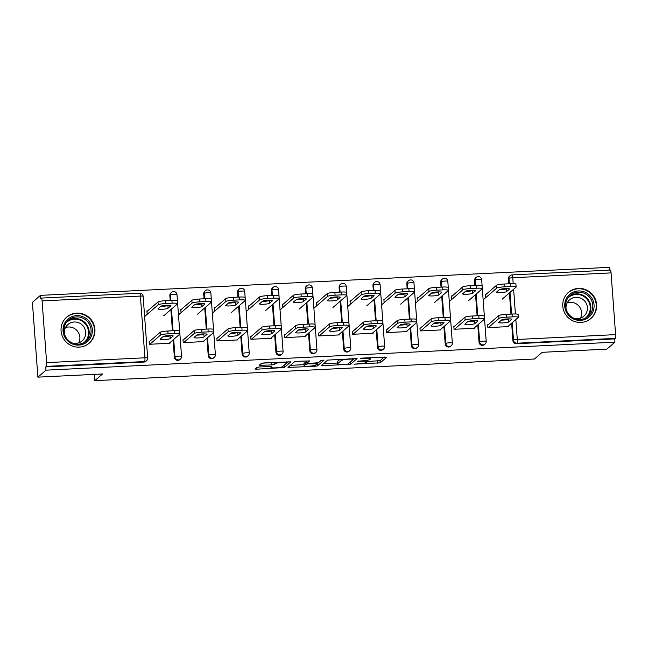<?xml version="1.0" encoding="UTF-8"?>
<svg xmlns="http://www.w3.org/2000/svg" width="648" height="648" viewBox="0 0 648 648"><rect width="100%" height="100%" fill="white"/><g stroke="black" fill="none" stroke-linecap="round" stroke-linejoin="round"><path stroke-width="0.97" d="M353.905 364.2L380.263 362.815L386.807 357.129L362.378 358.085L360.612 358.417L364.8 358.376A6.934 0.931 175.8 0 1 370.551 358.871A6.934 0.931 175.8 0 1 370.454 359.049L369.911 359.519A6.934 0.931 175.8 0 1 361.94 360.855L357.267 361.292L361.43 361.292A6.934 0.931 175.8 0 1 367.189 361.786A6.934 0.931 175.8 0 1 367.092 361.957L366.549 362.426A6.934 0.931 175.8 0 1 358.579 363.763L353.905 364.2M79.242 347.126A17.213 16.791 49.1 0 0 89.254 343.132A17.213 16.791 49.1 0 0 93.628 323.879A17.213 16.791 49.1 0 0 76.748 313.106A17.213 16.791 49.1 0 0 66.728 317.099A17.213 16.791 49.1 0 0 62.362 336.353A17.213 16.791 49.1 0 0 79.242 347.126M580.948 322.429A17.213 16.791 49.1 0 0 590.96 318.427A17.213 16.791 49.1 0 0 595.334 299.174A17.213 16.791 49.1 0 0 578.445 288.401A17.213 16.791 49.1 0 0 568.434 292.394A17.213 16.791 49.1 0 0 564.068 311.648A17.213 16.791 49.1 0 0 580.948 322.429M259.232 366.987L256.738 367.408L254.883 369.036L256.681 369.19L284.31 367.538L290.847 361.851L263.914 362.937L261.419 363.35L259.184 365.318L271.739 364.937L274.234 364.524L275.327 363.577A5.792 0.778 175.8 0 1 281.483 362.483A5.792 0.778 175.8 0 1 286.805 362.872A5.792 0.778 175.8 0 1 286.724 363.01L282.439 366.719A5.792 0.778 175.8 0 1 276.283 367.813A5.792 0.778 175.8 0 1 270.961 367.424A5.792 0.778 175.8 0 1 271.042 367.286L271.787 366.614L269.989 366.46L259.232 366.987M614.936 342.152L606.868 349.134L542.206 352.318L534.462 359.016L94.827 380.66L102.562 373.969L37.892 377.152L45.959 370.17L614.936 342.152L614.701 338.88L615.284 338.369L516.983 343.205L516.399 343.715L614.701 338.88M321.157 365.723L350.552 364.273L357.089 358.587L327.669 360.086L321.157 365.723M314.936 366.323L288.004 367.408L294.548 361.722L297.035 361.301L309.59 360.928L306.893 363.317L308.691 363.471L318.314 362.702L321.068 360.329L324.065 360.142L317.431 365.909L314.936 366.323L314.871 365.391M94.357 374.366L94.827 380.66M610.27 270.103A3.313 0.583 87.2 0 1 610.351 270.062A3.313 0.583 87.2 0 1 611.064 272.897L615.6 334.619A3.313 0.583 87.2 0 1 615.284 338.369M609.647 270.103L609.444 267.341L40.468 295.358L32.4 302.341L37.892 377.152M45.959 370.17L45.725 366.898L46.316 366.387A3.313 0.583 -92.8 0 0 46.624 362.637L42.088 300.907A3.313 0.583 -92.8 0 0 41.375 298.08A3.313 0.583 -92.8 0 0 41.302 298.112L40.711 298.623L40.468 295.358M506.226 295.666L505.748 296.087M508.453 325.985L508.494 326.6L487.879 327.613L487.677 324.778M486.227 294.2L485.433 294.241L485.635 297.076L486.429 297.035M174.377 357.275L174.968 356.764A3.313 3.232 -130.9 0 0 178.467 359.875A3.313 3.232 49.1 0 0 180.395 359.105L179.804 359.616A3.313 3.232 -130.9 0 1 174.377 357.275L173.105 339.908M172.433 330.78L170.878 309.59M170.205 300.461L169.849 295.553A3.313 3.232 -130.9 0 1 170.934 292.888L171.526 292.378A3.313 3.232 49.1 0 0 170.44 295.043L169.849 295.553M46.624 362.637L144.925 357.793A3.313 0.583 -92.8 0 1 144.609 361.544A3.313 3.232 49.1 0 0 146.537 360.774L145.946 361.284A3.313 3.232 -130.9 0 1 144.026 362.054L144.609 361.544L46.316 366.387M45.725 366.898L144.026 362.054M516.399 343.715A3.313 3.232 -130.9 0 1 512.9 340.605L511.628 323.239M510.956 314.11L509.401 292.92M508.729 283.792L508.372 278.883A3.313 3.232 -130.9 0 1 509.458 276.218L510.049 275.708A3.313 3.232 49.1 0 0 508.955 278.373L508.372 278.883M181.553 309.201L180.76 309.242L180.97 312.077L181.764 312.036M201.56 310.676L201.074 311.089M203.78 340.986L203.828 341.601L183.214 342.614L183.003 339.779M242.085 353.946L242.676 353.435A3.313 3.232 -130.9 0 0 246.167 356.546A3.313 3.232 49.1 0 0 248.095 355.776L247.504 356.287A3.313 3.232 -130.9 0 1 242.085 353.946L240.813 336.579M240.141 327.442L238.586 306.261M237.913 297.124L237.549 292.216A3.313 3.232 -130.9 0 1 238.642 289.551L239.234 289.04A3.313 3.232 49.1 0 0 238.14 291.705L237.549 292.216M249.261 305.872L248.468 305.905L248.678 308.748L249.472 308.707M269.26 307.338L268.782 307.751M271.488 337.657L271.536 338.264L250.914 339.277L250.711 336.442M309.793 350.609L310.376 350.098A3.313 3.232 -130.9 0 0 313.875 353.209A3.313 3.232 49.1 0 0 315.803 352.439L315.212 352.949A3.313 3.232 -130.9 0 1 309.793 350.609L308.513 333.242M307.841 324.105L306.285 302.924M305.613 293.795L305.257 288.887A3.313 3.232 -130.9 0 1 306.342 286.222L306.933 285.711A3.313 3.232 49.1 0 0 305.848 288.376L305.257 288.887M316.961 302.535L316.167 302.576L316.378 305.411L317.172 305.37M336.968 304.001L336.482 304.422M339.196 334.319L339.236 334.927L318.622 335.948L318.411 333.113M377.492 347.271L378.084 346.769A3.313 3.232 -130.9 0 0 381.575 349.88A3.313 3.232 49.1 0 0 383.503 349.11L382.911 349.62A3.313 3.232 -130.9 0 1 377.492 347.271L376.221 329.905M375.548 320.776L373.993 299.595M373.321 290.458L372.956 285.549A3.313 3.232 -130.9 0 1 374.05 282.884L374.641 282.374A3.313 3.232 49.1 0 0 373.548 285.039L372.956 285.549M384.669 299.198L383.875 299.238L384.086 302.073L384.88 302.041M404.668 300.672L404.19 301.085M406.895 330.99L406.944 331.598L386.329 332.61L386.119 329.775M445.2 343.942L445.784 343.432A3.313 3.232 -130.9 0 0 449.283 346.542A3.313 3.232 49.1 0 0 451.21 345.773L450.619 346.283A3.313 3.232 -130.9 0 1 445.2 343.942L443.921 326.576M443.248 317.439L441.693 296.257M441.029 287.121L440.664 282.212A3.313 3.232 -130.9 0 1 441.75 279.555L442.341 279.045A3.313 3.232 49.1 0 0 441.256 281.71L440.664 282.212M452.369 295.869L451.583 295.909L451.786 298.744L452.579 298.704M472.376 297.335L471.89 297.756M474.603 327.653L474.644 328.261L454.029 329.281L453.819 326.446M479.05 342.274L479.642 341.763A3.313 3.232 -130.9 0 0 483.133 344.874A3.313 3.232 49.1 0 0 485.06 344.104L484.469 344.615A3.313 3.232 -130.9 0 1 479.05 342.274L477.77 324.907M477.106 315.77L475.551 294.589M474.879 285.46L474.514 280.552A3.313 3.232 -130.9 0 1 475.608 277.887L476.191 277.376A3.313 3.232 49.1 0 0 475.106 280.041L474.514 280.552M440.745 329.322L440.794 329.929L420.179 330.942L419.969 328.107M418.519 297.537L417.725 297.578L417.936 300.413L418.73 300.372M438.518 299.003L438.04 299.416M411.342 345.611L411.934 345.101A3.313 3.232 -130.9 0 0 415.433 348.211A3.313 3.232 49.1 0 0 417.353 347.441L416.769 347.952A3.313 3.232 -130.9 0 1 411.342 345.611L410.071 328.244M409.398 319.108L407.843 297.926M407.171 288.789L406.814 283.881A3.313 3.232 -130.9 0 1 407.9 281.216L408.491 280.706A3.313 3.232 49.1 0 0 407.406 283.37L406.814 283.881M373.046 332.659L373.086 333.266L352.471 334.279L352.269 331.444M350.819 300.866L350.025 300.907L350.228 303.742L351.022 303.701M370.818 302.341L370.34 302.754M343.643 348.94L344.234 348.43A3.313 3.232 -130.9 0 0 347.725 351.54A3.313 3.232 49.1 0 0 349.653 350.779L349.061 351.289A3.313 3.232 -130.9 0 1 343.643 348.94L342.363 331.574M341.699 322.445L340.143 301.255M339.471 292.127L339.106 287.218A3.313 3.232 -130.9 0 1 340.2 284.553L340.783 284.043A3.313 3.232 49.1 0 0 339.698 286.708L339.106 287.218M305.338 335.988L305.386 336.596L284.772 337.616L284.561 334.781M283.111 304.204L282.317 304.244L282.528 307.079L283.322 307.039M303.11 305.67L302.632 306.091M275.935 352.277L276.526 351.767A3.313 3.232 -130.9 0 0 280.025 354.877A3.313 3.232 49.1 0 0 281.945 354.108L281.362 354.618A3.313 3.232 -130.9 0 1 275.935 352.277L274.663 334.911M273.991 325.774L272.435 304.592M271.763 295.456L271.407 290.547A3.313 3.232 -130.9 0 1 272.492 287.89L273.083 287.38A3.313 3.232 49.1 0 0 271.99 290.037L271.407 290.547M237.638 339.325L237.678 339.933L217.064 340.945L216.853 338.11M215.411 307.533L214.618 307.573L214.82 310.408L215.614 310.368M235.41 309.007L234.932 309.42M208.235 355.606L208.826 355.096A3.313 3.232 -130.9 0 0 212.317 358.214A3.313 3.232 49.1 0 0 214.245 357.445L213.654 357.955A3.313 3.232 -130.9 0 1 208.235 355.606L206.955 338.24M206.283 329.111L204.728 307.921M204.063 298.793L203.699 293.884A3.313 3.232 -130.9 0 1 204.792 291.219L205.376 290.709A3.313 3.232 49.1 0 0 204.29 293.374L203.699 293.884M169.93 342.654L169.978 343.262L149.364 344.282L149.153 341.447M147.703 310.87L146.91 310.91L147.12 313.745L147.914 313.705M167.702 312.336L167.225 312.757M367.173 361.56L380.101 360.628L384.296 357.008M350.123 362.216L354.578 358.466M323.474 363.714L337.308 363.034M346.218 364.37L347.968 364.079L353.703 359.097L349.353 359.138A6.934 0.931 175.8 0 0 341.383 360.474L337.478 363.86A6.934 0.931 175.8 0 0 337.381 364.03A6.934 0.931 175.8 0 0 343.132 364.524L346.218 364.37M337.381 364.03L337.219 361.851A6.934 0.931 175.8 0 1 337.316 361.673L340.2 359.178M304.017 364.67L290.353 365.342M321.311 360.223L317.269 363.722L317.431 365.909M304.179 365.634A5.792 0.778 175.8 0 0 304.098 365.78A5.792 0.778 175.8 0 0 309.42 366.169A5.792 0.778 175.8 0 0 315.576 365.075L317.115 363.714L308.181 363.909L305.694 364.33L304.179 365.634L304.017 363.455A5.792 0.778 175.8 0 0 303.936 363.601L304.098 365.78M306.779 361.843L305.532 362.151L305.694 364.33M304.017 363.455L305.532 362.151M261.646 363.245L273.853 362.443M283.881 365.472L288.336 361.73M506.509 291.616L509.417 289.097A5.079 0.68 175.8 0 0 509.49 288.976A5.079 0.68 175.8 0 0 504.833 288.635A5.079 0.68 175.8 0 0 499.438 289.591L496.53 292.11A5.079 0.68 175.8 0 0 496.457 292.232A5.079 0.68 175.8 0 0 501.115 292.572A5.079 0.68 175.8 0 0 506.509 291.616L506.542 288.571M502.224 299.133L516.035 287.177A6.618 0.891 175.8 0 0 516.132 287.015A6.618 0.891 175.8 0 0 510.632 286.546L504.338 286.853A6.618 0.891 175.8 0 0 496.724 288.125L496.514 285.29L485.474 294.848M483.149 299.878L496.724 288.125M510.632 286.546L510.422 283.703L504.136 284.018L504.338 286.853M499.195 289.802A5.079 0.68 175.8 0 0 506.299 288.781M510.422 283.703A6.618 0.891 -4.2 0 1 515.921 284.18L516.132 287.015M496.514 285.29A6.618 0.891 -4.2 0 1 504.136 284.018M508.769 318.889L508.526 319.1A5.079 0.68 -4.2 0 1 501.422 320.12M488.179 324.753L498.741 315.608A6.618 0.891 -4.2 0 1 506.355 314.337L512.649 314.021A6.618 0.891 -4.2 0 1 518.149 314.499L518.36 317.334A6.618 0.891 175.8 0 0 512.86 316.856L512.649 314.021M518.36 317.334A6.618 0.891 175.8 0 1 518.262 317.496L507.7 326.632M488.39 327.588L498.952 318.443L498.741 315.608M506.355 314.337L506.566 317.172L512.86 316.856M511.645 319.415L508.737 321.935A5.079 0.68 -4.2 0 1 503.342 322.89A5.079 0.68 -4.2 0 1 498.685 322.55A5.079 0.68 -4.2 0 1 498.758 322.429L501.665 319.91A5.079 0.68 -4.2 0 1 507.052 318.954A5.079 0.68 -4.2 0 1 511.718 319.286A5.079 0.68 -4.2 0 1 511.645 319.415L511.628 319.172M506.566 317.172A6.618 0.891 175.8 0 0 498.952 318.443M578.324 290.944A14.896 14.531 -130.9 0 1 594.054 304.949A14.896 14.531 -130.9 0 1 580.486 320.387A14.896 14.531 -130.9 0 1 564.756 306.391A14.896 14.531 -130.9 0 1 578.324 290.944M580.219 319.456A13.794 13.454 49.1 0 0 591.745 300.826A13.794 13.454 49.1 0 0 570.191 295.399A13.794 13.454 49.1 0 0 580.219 319.456M567.178 302.859A10.862 10.595 -130.9 0 1 580.422 318.168M566.069 308.958A10.862 10.595 -130.9 0 1 586.57 304.066A10.862 10.595 -130.9 0 1 574.233 318.395M586.845 321.035A17.107 16.678 49.1 0 0 590.595 318.597A17.107 16.678 49.1 0 0 594.937 299.465A17.107 16.678 49.1 0 0 578.162 288.765A17.107 16.678 49.1 0 0 568.215 292.734A17.107 16.678 49.1 0 0 565.267 296.096M64.476 323.636A14.896 14.531 -130.9 0 1 84.086 317.261A14.896 14.531 -130.9 0 1 90.922 337.106A14.896 14.531 -130.9 0 1 71.312 343.481A14.896 14.531 -130.9 0 1 64.476 323.636M89.756 336.766A13.794 13.454 49.1 0 0 68.486 320.104A13.794 13.454 49.1 0 0 69.312 341.213A13.794 13.454 49.1 0 0 89.756 336.766M65.472 327.564A10.862 10.595 -130.9 0 1 78.716 342.873M64.363 333.663A10.862 10.595 -130.9 0 1 81.454 324.3A10.862 10.595 -130.9 0 1 72.527 343.1M85.147 345.74A17.107 16.678 49.1 0 0 88.889 343.302A17.107 16.678 49.1 0 0 92.883 338.102A17.107 16.678 49.1 0 0 87.869 317.131A17.107 16.678 49.1 0 0 66.509 317.439A17.107 16.678 49.1 0 0 63.561 320.801M472.659 293.285L475.567 290.766A5.079 0.68 175.8 0 0 475.64 290.636A5.079 0.68 175.8 0 0 470.975 290.304A5.079 0.68 175.8 0 0 465.588 291.26L462.672 293.779A5.079 0.68 175.8 0 0 462.607 293.9A5.079 0.68 175.8 0 0 467.265 294.241A5.079 0.68 175.8 0 0 472.659 293.285L472.692 290.239M468.366 300.802L482.185 288.846A6.618 0.891 175.8 0 0 482.282 288.684A6.618 0.891 175.8 0 0 476.782 288.206L470.489 288.522A6.618 0.891 175.8 0 0 462.875 289.794L462.664 286.959L451.624 296.517M449.299 301.547L462.875 289.794M476.782 288.206L476.572 285.371L470.278 285.687L470.489 288.522M465.345 291.462A5.079 0.68 175.8 0 0 472.449 290.45M476.572 285.371A6.618 0.891 -4.2 0 1 482.072 285.849L482.282 288.684M462.664 286.959A6.618 0.891 -4.2 0 1 470.278 285.687M438.801 294.953L441.717 292.434A5.079 0.68 175.8 0 0 441.79 292.305A5.079 0.68 175.8 0 0 437.125 291.964A5.079 0.68 175.8 0 0 431.73 292.92L428.822 295.439A5.079 0.68 175.8 0 0 428.749 295.569A5.079 0.68 175.8 0 0 433.415 295.901A5.079 0.68 175.8 0 0 438.801 294.953L438.842 291.908M434.516 302.47L448.335 290.515A6.618 0.891 175.8 0 0 448.424 290.344A6.618 0.891 175.8 0 0 442.932 289.875L436.639 290.183A6.618 0.891 175.8 0 0 429.025 291.462L428.814 288.627L417.774 298.185M415.441 303.215L429.025 291.462M442.932 289.875L442.722 287.04L436.428 287.348L436.639 290.183M431.495 293.131A5.079 0.68 175.8 0 0 438.599 292.118M442.722 287.04A6.618 0.891 -4.2 0 1 448.222 287.51L448.424 290.344M428.814 288.627A6.618 0.891 -4.2 0 1 436.428 287.348M404.951 296.614L407.867 294.095A5.079 0.68 175.8 0 0 407.932 293.973A5.079 0.68 175.8 0 0 403.275 293.633A5.079 0.68 175.8 0 0 397.88 294.589L394.972 297.108A5.079 0.68 175.8 0 0 394.899 297.238A5.079 0.68 175.8 0 0 399.565 297.57A5.079 0.68 175.8 0 0 404.951 296.614L404.984 293.568M400.666 304.139L414.485 292.175A6.618 0.891 175.8 0 0 414.574 292.013A6.618 0.891 175.8 0 0 409.074 291.543L402.781 291.851A6.618 0.891 175.8 0 0 395.167 293.131L394.964 290.296L383.916 299.846M381.591 304.876L395.167 293.131M409.074 291.543L408.872 288.708L402.578 289.016L402.781 291.851M397.637 294.8A5.079 0.68 175.8 0 0 404.749 293.779M408.872 288.708A6.618 0.891 -4.2 0 1 414.364 289.178L414.574 292.013M394.964 290.296A6.618 0.891 -4.2 0 1 402.578 289.016M371.101 298.283L374.009 295.763A5.079 0.68 175.8 0 0 374.082 295.642A5.079 0.68 175.8 0 0 369.425 295.302A5.079 0.68 175.8 0 0 364.03 296.257L361.122 298.777A5.079 0.68 175.8 0 0 361.049 298.898A5.079 0.68 175.8 0 0 365.707 299.238A5.079 0.68 175.8 0 0 371.101 298.283L371.134 295.237M366.817 305.799L380.627 293.844A6.618 0.891 175.8 0 0 380.724 293.682A6.618 0.891 175.8 0 0 375.224 293.212L368.931 293.52A6.618 0.891 175.8 0 0 361.317 294.8L361.106 291.964L350.066 301.514M347.741 306.545L361.317 294.8M375.224 293.212L375.014 290.377L368.72 290.685L368.931 293.52M363.787 296.468A5.079 0.68 175.8 0 0 370.891 295.448M375.014 290.377A6.618 0.891 -4.2 0 1 380.514 290.847L380.724 293.682M361.106 291.964A6.618 0.891 -4.2 0 1 368.72 290.685M337.252 299.951L340.16 297.432A5.079 0.68 175.8 0 0 340.232 297.302A5.079 0.68 175.8 0 0 335.567 296.97A5.079 0.68 175.8 0 0 330.18 297.926L327.264 300.445A5.079 0.68 175.8 0 0 327.2 300.567A5.079 0.68 175.8 0 0 331.857 300.907A5.079 0.68 175.8 0 0 337.252 299.951L337.284 296.906M332.959 307.468L346.777 295.512A6.618 0.891 175.8 0 0 346.874 295.35A6.618 0.891 175.8 0 0 341.375 294.872L335.081 295.188A6.618 0.891 175.8 0 0 327.467 296.46L327.256 293.625L316.216 303.183M313.891 308.213L327.467 296.46M341.375 294.872L341.164 292.037L334.87 292.353L335.081 295.188M329.937 298.137A5.079 0.68 175.8 0 0 337.041 297.116M341.164 292.037A6.618 0.891 -4.2 0 1 346.664 292.515L346.874 295.35M327.256 293.625A6.618 0.891 -4.2 0 1 334.87 292.353M474.919 320.558L474.676 320.768A5.079 0.68 -4.2 0 1 467.573 321.781M454.329 326.414L464.891 317.277A6.618 0.891 -4.2 0 1 472.505 315.997L478.799 315.689A6.618 0.891 -4.2 0 1 484.299 316.159L484.51 318.994A6.618 0.891 175.8 0 0 479.01 318.524L478.799 315.689M484.51 318.994A6.618 0.891 175.8 0 1 484.412 319.164L473.85 328.301M454.54 329.257L465.102 320.112L464.891 317.277M472.505 315.997L472.716 318.832L479.01 318.524M477.795 321.084L474.887 323.603A5.079 0.68 -4.2 0 1 469.492 324.559A5.079 0.68 -4.2 0 1 464.827 324.219A5.079 0.68 -4.2 0 1 464.9 324.089L467.815 321.57A5.079 0.68 -4.2 0 1 473.202 320.622A5.079 0.68 -4.2 0 1 477.868 320.954A5.079 0.68 -4.2 0 1 477.795 321.084L477.779 320.841M472.716 318.832A6.618 0.891 175.8 0 0 465.102 320.112M441.069 322.226L440.826 322.429A5.079 0.68 -4.2 0 1 433.715 323.449M420.479 328.082L431.041 318.946A6.618 0.891 -4.2 0 1 438.656 317.666L444.949 317.358A6.618 0.891 -4.2 0 1 450.449 317.828L450.652 320.663A6.618 0.891 175.8 0 0 445.16 320.193L444.949 317.358M450.652 320.663A6.618 0.891 175.8 0 1 450.563 320.833L440 329.97M420.69 330.917L431.244 321.781L431.041 318.946M438.656 317.666L438.866 320.501L445.16 320.193M443.945 322.753L441.029 325.272A5.079 0.68 -4.2 0 1 435.642 326.219A5.079 0.68 -4.2 0 1 430.977 325.887A5.079 0.68 -4.2 0 1 431.05 325.758L433.958 323.239A5.079 0.68 -4.2 0 1 439.352 322.283A5.079 0.68 -4.2 0 1 444.01 322.623A5.079 0.68 -4.2 0 1 443.945 322.753L443.929 322.51M438.866 320.501A6.618 0.891 175.8 0 0 431.244 321.781M407.211 323.887L406.968 324.097A5.079 0.68 -4.2 0 1 399.865 325.118M386.629 329.751L397.184 320.614A6.618 0.891 -4.2 0 1 404.806 319.334L411.099 319.027A6.618 0.891 -4.2 0 1 416.591 319.496L416.802 322.331A6.618 0.891 175.8 0 0 411.302 321.862L411.099 319.027M416.802 322.331A6.618 0.891 175.8 0 1 416.705 322.493L406.15 331.638M386.832 332.586L397.394 323.449L397.184 320.614M404.806 319.334L405.008 322.169L411.302 321.862M410.087 324.413L407.179 326.932A5.079 0.68 -4.2 0 1 401.784 327.888A5.079 0.68 -4.2 0 1 397.127 327.556A5.079 0.68 -4.2 0 1 397.2 327.426L400.108 324.907A5.079 0.68 -4.2 0 1 405.502 323.951A5.079 0.68 -4.2 0 1 410.16 324.292A5.079 0.68 -4.2 0 1 410.087 324.413L410.071 324.178M405.008 322.169A6.618 0.891 175.8 0 0 397.394 323.449M373.361 325.555L373.118 325.766A5.079 0.68 -4.2 0 1 366.015 326.786M352.771 331.42L363.334 322.275A6.618 0.891 -4.2 0 1 370.948 321.003L377.241 320.695A6.618 0.891 -4.2 0 1 382.741 321.165L382.952 324A6.618 0.891 175.8 0 0 377.452 323.53L377.241 320.695M382.952 324A6.618 0.891 175.8 0 1 382.855 324.162L372.292 333.299M352.982 334.255L363.544 325.118L363.334 322.275M370.948 321.003L371.158 323.838L377.452 323.53M376.237 326.082L373.329 328.601A5.079 0.68 -4.2 0 1 367.934 329.557A5.079 0.68 -4.2 0 1 363.277 329.216A5.079 0.68 -4.2 0 1 363.342 329.095L366.258 326.576A5.079 0.68 -4.2 0 1 371.644 325.62A5.079 0.68 -4.2 0 1 376.31 325.96A5.079 0.68 -4.2 0 1 376.237 326.082L376.221 325.839M371.158 323.838A6.618 0.891 175.8 0 0 363.544 325.118M339.512 327.224L339.269 327.434A5.079 0.68 -4.2 0 1 332.165 328.447M318.921 333.088L329.484 323.943A6.618 0.891 -4.2 0 1 337.098 322.672L343.391 322.356A6.618 0.891 -4.2 0 1 348.891 322.834L349.094 325.669A6.618 0.891 175.8 0 0 343.602 325.191L343.391 322.356M349.094 325.669A6.618 0.891 175.8 0 1 349.005 325.831L338.442 334.967M319.132 335.923L329.694 326.778L329.484 323.943M337.098 322.672L337.308 325.507L343.602 325.191M342.387 327.75L339.479 330.269A5.079 0.68 -4.2 0 1 334.084 331.225A5.079 0.68 -4.2 0 1 329.419 330.885A5.079 0.68 -4.2 0 1 329.492 330.764L332.408 328.244A5.079 0.68 -4.2 0 1 337.794 327.289A5.079 0.68 -4.2 0 1 342.46 327.621A5.079 0.68 -4.2 0 1 342.387 327.75L342.371 327.507M337.308 325.507A6.618 0.891 175.8 0 0 329.694 326.778M303.394 301.62L306.31 299.101A5.079 0.68 175.8 0 0 306.382 298.971A5.079 0.68 175.8 0 0 301.717 298.639A5.079 0.68 175.8 0 0 296.322 299.587L293.414 302.106A5.079 0.68 175.8 0 0 293.341 302.235A5.079 0.68 175.8 0 0 298.007 302.576A5.079 0.68 175.8 0 0 303.394 301.62L303.434 298.574M299.109 309.137L312.927 297.181A6.618 0.891 175.8 0 0 313.016 297.019A6.618 0.891 175.8 0 0 307.525 296.541L301.231 296.857A6.618 0.891 175.8 0 0 293.609 298.129L293.406 295.294L282.366 304.852M280.033 309.882L293.609 298.129M307.525 296.541L307.314 293.706L301.02 294.014L301.231 296.857M296.079 299.797A5.079 0.68 175.8 0 0 303.191 298.785M307.314 293.706A6.618 0.891 -4.2 0 1 312.814 294.176L313.016 297.019M293.406 295.294A6.618 0.891 -4.2 0 1 301.02 294.014M305.654 328.892L305.419 329.103A5.079 0.68 -4.2 0 1 298.307 330.116M285.071 334.749L295.634 325.612A6.618 0.891 -4.2 0 1 303.248 324.332L309.541 324.024A6.618 0.891 -4.2 0 1 315.033 324.494L315.244 327.329A6.618 0.891 175.8 0 0 309.744 326.859L309.541 324.024M315.244 327.329A6.618 0.891 175.8 0 1 315.155 327.499L304.592 336.636M285.282 337.584L295.836 328.447L295.634 325.612M303.248 324.332L303.458 327.167L309.744 326.859M308.537 329.419L305.621 331.938A5.079 0.68 -4.2 0 1 300.235 332.894A5.079 0.68 -4.2 0 1 295.569 332.554A5.079 0.68 -4.2 0 1 295.642 332.424L298.55 329.905A5.079 0.68 -4.2 0 1 303.944 328.957A5.079 0.68 -4.2 0 1 308.602 329.289A5.079 0.68 -4.2 0 1 308.537 329.419L308.513 329.176M303.458 327.167A6.618 0.891 175.8 0 0 295.836 328.447M269.544 303.288L272.452 300.769A5.079 0.68 175.8 0 0 272.524 300.64A5.079 0.68 175.8 0 0 267.867 300.299A5.079 0.68 175.8 0 0 262.472 301.255L259.565 303.774A5.079 0.68 175.8 0 0 259.492 303.904A5.079 0.68 175.8 0 0 264.157 304.236A5.079 0.68 175.8 0 0 269.544 303.288L269.576 300.243M265.259 310.805L279.077 298.85A6.618 0.891 175.8 0 0 279.166 298.679A6.618 0.891 175.8 0 0 273.667 298.21L267.373 298.517A6.618 0.891 175.8 0 0 259.759 299.797L259.556 296.962L248.508 306.52M246.183 311.55L259.759 299.797M273.667 298.21L273.464 295.375L267.17 295.682L267.373 298.517M262.229 301.466A5.079 0.68 175.8 0 0 269.333 300.453M273.464 295.375A6.618 0.891 -4.2 0 1 278.956 295.844L279.166 298.679M259.556 296.962A6.618 0.891 -4.2 0 1 267.17 295.682M271.804 330.561L271.561 330.764A5.079 0.68 -4.2 0 1 264.457 331.784M251.221 336.417L261.776 327.281A6.618 0.891 -4.2 0 1 269.398 326.001L275.684 325.693A6.618 0.891 -4.2 0 1 281.183 326.163L281.394 328.998A6.618 0.891 175.8 0 0 275.894 328.528L275.684 325.693M281.394 328.998A6.618 0.891 175.8 0 1 281.297 329.16L270.743 338.305M251.424 339.252L261.986 330.116L261.776 327.281M269.398 326.001L269.6 328.836L275.894 328.528M274.679 331.079L271.771 333.599A5.079 0.68 -4.2 0 1 266.377 334.554A5.079 0.68 -4.2 0 1 261.719 334.222A5.079 0.68 -4.2 0 1 261.792 334.093L264.7 331.574A5.079 0.68 -4.2 0 1 270.094 330.618A5.079 0.68 -4.2 0 1 274.752 330.958A5.079 0.68 -4.2 0 1 274.679 331.079L274.663 330.845M269.6 328.836A6.618 0.891 175.8 0 0 261.986 330.116M235.694 304.949L238.602 302.43A5.079 0.68 175.8 0 0 238.675 302.308A5.079 0.68 175.8 0 0 234.009 301.968A5.079 0.68 175.8 0 0 228.623 302.924L225.715 305.443A5.079 0.68 175.8 0 0 225.642 305.573A5.079 0.68 175.8 0 0 230.299 305.905A5.079 0.68 175.8 0 0 235.694 304.949L235.726 301.903M231.409 312.474L245.219 300.51A6.618 0.891 175.8 0 0 245.317 300.348A6.618 0.891 175.8 0 0 239.817 299.878L233.523 300.186A6.618 0.891 175.8 0 0 225.909 301.466L225.698 298.631L214.658 308.181M212.333 313.211L225.909 301.466M239.817 299.878L239.606 297.043L233.312 297.351L233.523 300.186M228.38 303.134A5.079 0.68 175.8 0 0 235.483 302.114M239.606 297.043A6.618 0.891 -4.2 0 1 245.106 297.513L245.317 300.348M225.698 298.631A6.618 0.891 -4.2 0 1 233.312 297.351M237.954 332.221L237.711 332.432A5.079 0.68 -4.2 0 1 230.607 333.453M217.364 338.086L227.926 328.949A6.618 0.891 -4.2 0 1 235.54 327.669L241.834 327.361A6.618 0.891 -4.2 0 1 247.334 327.831L247.544 330.666A6.618 0.891 175.8 0 0 242.044 330.197L241.834 327.361M247.544 330.666A6.618 0.891 175.8 0 1 247.447 330.828L236.885 339.973M217.574 340.921L228.136 331.784L227.926 328.949M235.54 327.669L235.751 330.504L242.044 330.197M240.829 332.748L237.921 335.267A5.079 0.68 -4.2 0 1 232.527 336.223A5.079 0.68 -4.2 0 1 227.869 335.883A5.079 0.68 -4.2 0 1 227.934 335.761L230.85 333.242A5.079 0.68 -4.2 0 1 236.237 332.286A5.079 0.68 -4.2 0 1 240.902 332.627A5.079 0.68 -4.2 0 1 240.829 332.748L240.813 332.513M235.751 330.504A6.618 0.891 175.8 0 0 228.136 331.784M201.844 306.617L204.752 304.098A5.079 0.68 175.8 0 0 204.825 303.977A5.079 0.68 175.8 0 0 200.159 303.637A5.079 0.68 175.8 0 0 194.773 304.592L191.857 307.111A5.079 0.68 175.8 0 0 191.784 307.233A5.079 0.68 175.8 0 0 196.449 307.573A5.079 0.68 175.8 0 0 201.844 306.617L201.876 303.572M197.551 314.134L211.37 302.179A6.618 0.891 175.8 0 0 211.459 302.017A6.618 0.891 175.8 0 0 205.967 301.547L199.673 301.855A6.618 0.891 175.8 0 0 192.059 303.134L191.849 300.299L180.808 309.849M178.484 314.879L192.059 303.134M205.967 301.547L205.756 298.712L199.463 299.02L199.673 301.855M194.53 304.803A5.079 0.68 175.8 0 0 201.633 303.782M205.756 298.712A6.618 0.891 -4.2 0 1 211.256 299.182L211.459 302.017M191.849 300.299A6.618 0.891 -4.2 0 1 199.463 299.02M204.104 333.89L203.861 334.101A5.079 0.68 -4.2 0 1 196.757 335.121M183.514 339.755L194.076 330.61A6.618 0.891 -4.2 0 1 201.69 329.338L207.984 329.022A6.618 0.891 -4.2 0 1 213.484 329.5L213.686 332.335A6.618 0.891 175.8 0 0 208.194 331.865L207.984 329.022M213.686 332.335A6.618 0.891 175.8 0 1 213.597 332.497L203.035 341.634M183.724 342.589L194.287 333.445L194.076 330.61M201.69 329.338L201.901 332.173L208.194 331.865M206.979 334.417L204.063 336.936A5.079 0.68 -4.2 0 1 198.677 337.892A5.079 0.68 -4.2 0 1 194.011 337.551A5.079 0.68 -4.2 0 1 194.084 337.43L196.992 334.911A5.079 0.68 -4.2 0 1 202.387 333.955A5.079 0.68 -4.2 0 1 207.052 334.295A5.079 0.68 -4.2 0 1 206.979 334.417L206.963 334.174M201.901 332.173A6.618 0.891 175.8 0 0 194.287 333.445M167.986 308.286L170.902 305.767A5.079 0.68 175.8 0 0 170.967 305.637A5.079 0.68 175.8 0 0 166.309 305.305A5.079 0.68 175.8 0 0 160.915 306.261L158.007 308.78A5.079 0.68 175.8 0 0 157.934 308.902A5.079 0.68 175.8 0 0 162.599 309.242A5.079 0.68 175.8 0 0 167.986 308.286L168.026 305.24M163.701 315.803L177.52 303.847A6.618 0.891 175.8 0 0 177.609 303.685A6.618 0.891 175.8 0 0 172.109 303.207L165.823 303.523A6.618 0.891 175.8 0 0 158.201 304.795L157.999 301.96L146.958 311.518M144.626 316.548L158.201 304.795M172.109 303.207L171.906 300.372L165.613 300.688L165.823 303.523M160.672 306.472A5.079 0.68 175.8 0 0 167.783 305.451M171.906 300.372A6.618 0.891 -4.2 0 1 177.398 300.85L177.609 303.685M157.999 301.96A6.618 0.891 -4.2 0 1 165.613 300.688M170.246 335.559L170.003 335.769A5.079 0.68 -4.2 0 1 162.899 336.782M149.664 341.423L160.226 332.278A6.618 0.891 -4.2 0 1 167.84 331.007L174.134 330.691A6.618 0.891 -4.2 0 1 179.626 331.169L179.836 334.004A6.618 0.891 175.8 0 0 174.336 333.526L174.134 330.691M179.836 334.004A6.618 0.891 175.8 0 1 179.747 334.166L169.185 343.302M149.866 344.258L160.429 335.113L160.226 332.278M167.84 331.007L168.043 333.841L174.336 333.526M173.129 336.085L170.213 338.604A5.079 0.68 -4.2 0 1 164.827 339.56A5.079 0.68 -4.2 0 1 160.161 339.22A5.079 0.68 -4.2 0 1 160.234 339.098L163.142 336.579A5.079 0.68 -4.2 0 1 168.537 335.624A5.079 0.68 -4.2 0 1 173.194 335.956A5.079 0.68 -4.2 0 1 173.129 336.085L173.105 335.842M168.043 333.841A6.618 0.891 175.8 0 0 160.429 335.113M358.474 361.033L358.506 361.438M611.064 272.897L512.762 277.733L513.2 283.662M513.613 289.275L515.427 313.98M515.84 319.594L517.298 339.463L615.6 334.619M610.351 270.062L512.05 274.906A3.313 3.313 0 0 0 510.049 275.708A3.313 3.232 49.1 0 1 511.977 274.938A3.313 0.583 87.2 0 1 512.05 274.906A3.313 0.583 87.2 0 1 512.762 277.733A3.313 0.446 175.8 0 0 508.955 278.373L509.352 283.759M512.9 340.605L513.491 340.095A3.313 0.446 175.8 0 1 517.298 339.463A3.313 0.583 87.2 0 1 516.983 343.205A3.313 3.232 -130.9 0 1 513.491 340.095L512.22 322.728M146.537 360.774A3.313 3.313 0 0 0 147.671 358.028A3.313 0.446 -4.2 0 0 144.925 357.793L140.389 296.071L42.088 300.907M147.671 358.028L143.143 296.306A3.313 0.446 -4.2 0 0 140.389 296.071A3.313 0.583 -92.8 0 0 139.676 293.244A3.313 0.583 -92.8 0 0 139.603 293.277M511.58 314.078L509.992 292.41M478.362 324.397L479.642 341.763A3.313 0.446 175.8 0 1 483.449 341.123A3.313 0.446 -4.2 0 1 486.194 341.358L481.666 279.636A3.313 3.313 0 0 0 476.191 277.376A3.313 3.232 49.1 0 1 478.119 276.607M475.502 285.428L475.106 280.041A3.313 0.446 175.8 0 1 478.913 279.401A3.313 0.446 -4.2 0 1 481.666 279.636M477.73 315.746L476.134 294.079M451.21 345.773A3.313 3.313 0 0 0 452.345 343.027A3.313 0.446 -4.2 0 0 449.591 342.792A3.313 0.446 175.8 0 0 445.784 343.432L444.512 326.066M443.88 317.407L442.284 295.747M441.653 287.096L441.256 281.71A3.313 0.446 175.8 0 1 445.063 281.07A3.313 0.446 -4.2 0 1 447.809 281.305A3.313 3.313 0 0 0 442.341 279.045A3.313 3.232 49.1 0 1 444.269 278.276M417.353 347.441A3.313 3.313 0 0 0 418.495 344.696A3.313 0.446 -4.2 0 0 415.741 344.461A3.313 0.446 175.8 0 0 411.934 345.101L410.662 327.734M410.022 319.075L408.434 297.416M407.795 288.757L407.406 283.37A3.313 0.446 175.8 0 1 411.213 282.731A3.313 0.446 -4.2 0 1 413.959 282.974A3.313 3.313 0 0 0 408.491 280.706A3.313 3.232 49.1 0 1 410.419 279.944M383.503 349.11A3.313 3.313 0 0 0 384.637 346.364A3.313 0.446 -4.2 0 0 381.891 346.129A3.313 0.446 175.8 0 0 378.084 346.769L376.804 329.395M376.172 320.744L374.584 299.084M373.945 290.426L373.548 285.039A3.313 0.446 175.8 0 1 377.355 284.399A3.313 0.446 -4.2 0 1 380.109 284.634A3.313 3.313 0 0 0 374.641 282.374A3.313 3.232 49.1 0 1 376.561 281.605M349.653 350.779A3.313 3.313 0 0 0 350.787 348.033A3.313 0.446 -4.2 0 0 348.041 347.79A3.313 0.446 175.8 0 0 344.234 348.43L342.954 331.063M342.322 322.412L340.726 300.745M340.095 292.094L339.698 286.708A3.313 0.446 175.8 0 1 343.505 286.068A3.313 0.446 -4.2 0 1 346.251 286.303A3.313 3.313 0 0 0 340.783 284.043A3.313 3.232 49.1 0 1 342.711 283.273M315.803 352.439A3.313 3.313 0 0 0 316.937 349.693A3.313 0.446 -4.2 0 0 314.183 349.458A3.313 0.446 175.8 0 0 310.376 350.098L309.104 332.732M308.464 324.081L306.877 302.414M306.245 293.763L305.848 288.376A3.313 0.446 175.8 0 1 309.655 287.736A3.313 0.446 -4.2 0 1 312.401 287.971A3.313 3.313 0 0 0 306.933 285.711A3.313 3.232 49.1 0 1 308.861 284.942M281.945 354.108A3.313 3.313 0 0 0 283.079 351.362A3.313 0.446 -4.2 0 0 280.333 351.127A3.313 0.446 175.8 0 0 276.526 351.767L275.254 334.4M274.614 325.742L273.027 304.082M272.387 295.431L271.99 290.037A3.313 0.446 175.8 0 1 275.805 289.405A3.313 0.446 -4.2 0 1 278.551 289.64A3.313 3.313 0 0 0 273.083 287.38A3.313 3.232 49.1 0 1 275.011 286.61M248.095 355.776A3.313 3.313 0 0 0 249.229 353.03A3.313 0.446 -4.2 0 0 246.483 352.796A3.313 0.446 175.8 0 0 242.676 353.435L241.396 336.069M240.764 327.41L239.169 305.751M238.537 297.092L238.14 291.705A3.313 0.446 175.8 0 1 241.947 291.065A3.313 0.446 -4.2 0 1 244.701 291.308A3.313 3.313 0 0 0 239.234 289.04A3.313 3.232 49.1 0 1 241.153 288.279M214.245 357.445A3.313 3.313 0 0 0 215.379 354.699A3.313 0.446 -4.2 0 0 212.633 354.464A3.313 0.446 175.8 0 0 208.826 355.096L207.546 337.73M206.915 329.079L205.319 307.411M204.687 298.76L204.29 293.374A3.313 0.446 175.8 0 1 208.097 292.734A3.313 0.446 -4.2 0 1 210.843 292.969A3.313 3.313 0 0 0 205.376 290.709A3.313 3.232 49.1 0 1 207.303 289.94M180.395 359.105A3.313 3.313 0 0 0 181.529 356.368A3.313 0.446 -4.2 0 0 178.775 356.125A3.313 0.446 175.8 0 0 174.968 356.764L173.696 339.398M173.057 330.747L171.469 309.08M170.829 300.429L170.44 295.043A3.313 0.446 175.8 0 1 174.247 294.403A3.313 0.446 -4.2 0 1 176.993 294.638A3.313 3.313 0 0 0 171.526 292.378A3.313 3.232 49.1 0 1 173.453 291.608M361.406 360.879L361.43 361.292M364.767 357.971L364.8 358.376M380.101 360.628L380.263 362.815M377.614 361.049L377.776 363.228M350.39 362.094L350.552 364.273M348.008 364.038L348.057 364.694M322.801 364.298L322.923 365.934M352.415 358.579L352.439 358.984M349.321 358.725L349.353 359.138M341.277 359.122L341.383 360.474M337.316 361.673L337.478 363.86M289.68 365.926L289.802 367.562M306.763 361.082L306.917 363.269M315.284 363.147L315.317 363.56M308.148 363.488L308.181 363.909M270.977 366.444L271.042 367.286M275.238 362.378L275.327 363.577M274.08 362.435L274.234 364.524M271.585 362.759L271.739 364.937M260.869 363.836L260.982 365.472M284.148 365.359L284.31 367.538M281.75 367.027L281.815 367.959M256.559 367.562L256.681 369.19M508.737 321.935L508.526 319.1M569.276 296.274A13.794 13.454 -130.9 0 1 587.242 317.042M585.298 318.184A13.341 13.009 49.1 0 0 576.153 294.459A13.341 13.009 49.1 0 0 567.867 298.04M67.57 320.979A13.794 13.454 -130.9 0 1 85.544 341.747M83.592 342.889A13.341 13.009 49.1 0 0 83.057 321.797A13.341 13.009 49.1 0 0 66.161 322.745M474.887 323.603L474.676 320.768M441.029 325.272L440.826 322.429M407.179 326.932L406.968 324.097M373.329 328.601L373.118 325.766M339.479 330.269L339.269 327.434M305.621 331.938L305.419 329.103M271.771 333.599L271.561 330.764M237.921 335.267L237.711 332.432M204.063 336.936L203.861 334.101M170.213 338.604L170.003 335.769M143.143 296.306A3.313 3.313 0 0 0 139.676 293.244L41.375 298.08M485.06 344.104A3.313 3.313 0 0 0 486.194 341.358M452.345 343.027L447.809 281.305M418.495 344.696L413.959 282.974M384.637 346.364L380.109 284.634M350.787 348.033L346.251 286.303M316.937 349.693L312.401 287.971M283.079 351.362L278.551 289.64M249.229 353.03L244.701 291.308M215.379 354.699L210.843 292.969M181.529 356.368L176.993 294.638M367.084 360.32L367.189 361.786M370.462 357.688L370.551 358.871M306.731 361.139L306.893 363.317M317.066 363.01L317.115 363.714M270.888 366.444L270.961 367.424M286.724 361.811L286.805 362.872M568.215 292.734L567.073 293.722M590.595 318.597L589.453 319.586M88.889 343.302L87.747 344.291M66.509 317.439L65.367 318.427"/></g></svg>
